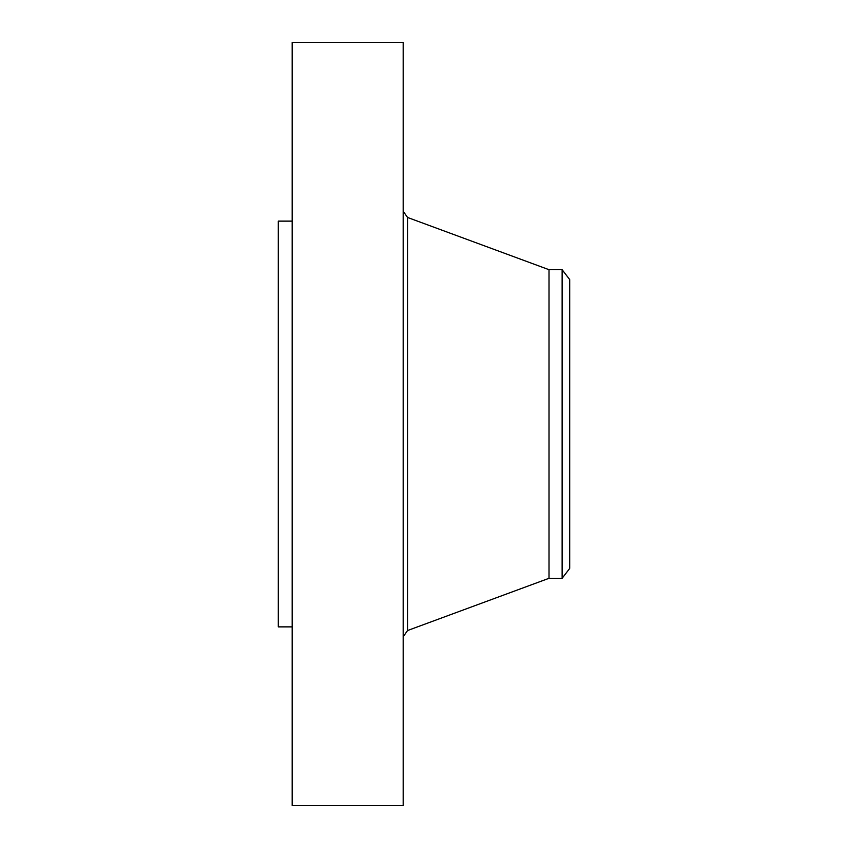 <?xml version="1.0" encoding="UTF-8"?>
<svg xmlns="http://www.w3.org/2000/svg" width="848" height="848" viewBox="0 0 848 848"><rect width="100%" height="100%" fill="white"/><g stroke="black" fill="none" stroke-linecap="round" stroke-linejoin="round"><path stroke-width="1.27" d="M292.178 805.6L292.178 42.4L403.182 42.4L403.182 805.6L292.178 805.6M292.178 626.873L278.303 626.873L278.303 221.127L292.178 221.127M569.697 279.564L569.697 568.436L562.129 578.304L562.129 269.696L569.697 279.564M562.129 578.304L549.016 578.304L549.016 269.696L407.538 217.459L403.182 211.216M549.016 578.304L407.538 630.541L407.538 217.459M562.129 269.696L549.016 269.696M407.538 630.541L403.182 636.784"/></g></svg>
